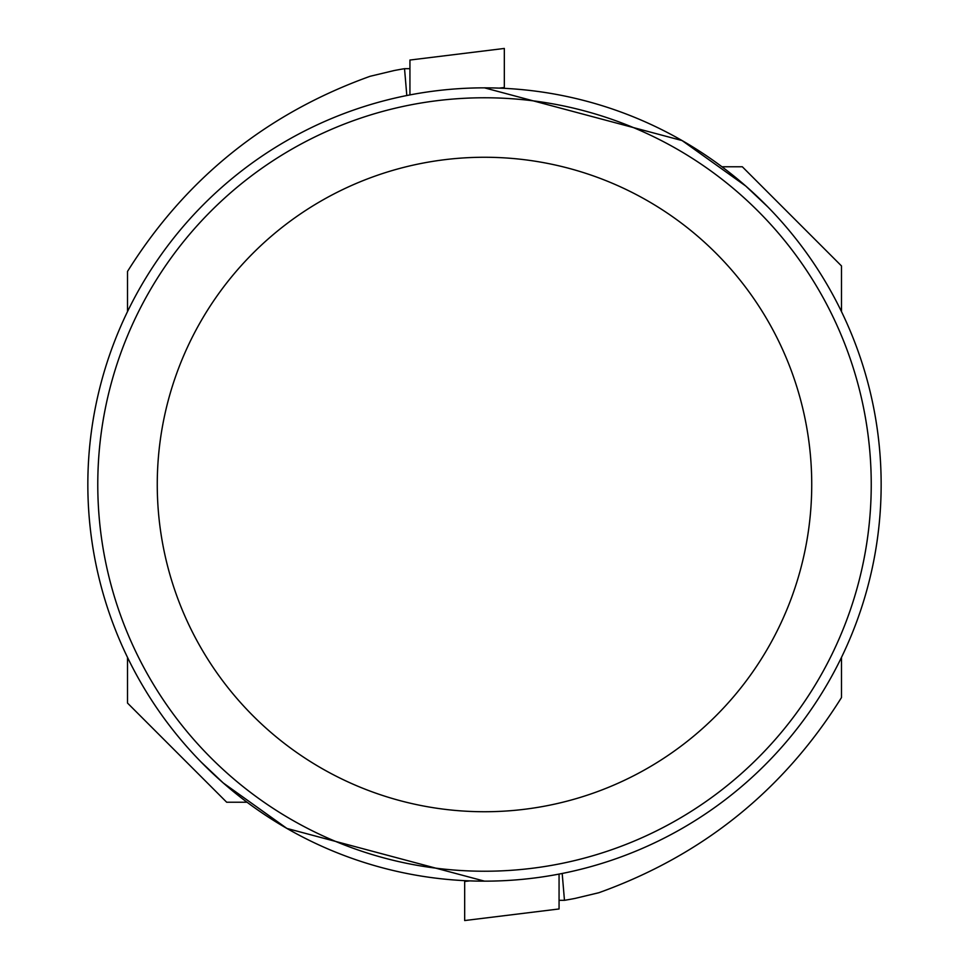 <?xml version="1.0" encoding="UTF-8"?>
<svg xmlns="http://www.w3.org/2000/svg" width="969" height="969" viewBox="0 0 969 969"><rect width="100%" height="100%" fill="white"/><g stroke="black" fill="none" stroke-linecap="round" stroke-linejoin="round"><path stroke-width="1.45" d="M484.5 881.148L286.909 828.434L223.233 782.952L201.237 762.155M881.148 484.5A396.648 396.648 0 0 1 286.17 828.01A396.648 396.648 0 0 1 286.17 140.989A396.648 396.648 0 0 1 881.148 484.5M484.5 87.852L682.091 140.566L745.767 186.048L767.763 206.845M871.24 484.5A386.74 386.74 0 0 1 291.136 819.423A386.74 386.74 0 0 1 291.136 149.577A386.74 386.74 0 0 1 871.24 484.5A386.74 386.74 0 0 1 291.136 819.423A386.74 386.74 0 0 1 291.136 149.577A386.74 386.74 0 0 1 871.24 484.5M406.81 95.531L404.533 68.678A482.453 482.453 0 0 0 394.141 70.543L370.122 76.285C266.511 113.506 185.636 178.562 127.508 271.453L127.508 311.606M127.508 657.394L127.508 703.058L226.673 802.223L247.034 802.223M404.533 68.678L409.935 68.678M562.19 873.469L564.467 900.322A482.453 482.453 0 0 0 574.859 898.457L598.878 892.715C702.489 855.494 783.364 790.438 841.492 697.547L841.492 657.394M841.492 311.606L841.492 265.942L742.327 166.777L721.966 166.777M564.467 900.322L559.065 900.322M409.935 94.926L409.935 60.042L504.328 48.45L504.328 88.349M559.065 874.074L559.065 908.958L464.672 920.55L464.672 880.651M811.731 484.5A327.231 327.231 0 0 1 320.884 767.896A327.231 327.231 0 0 1 320.884 201.104A327.231 327.231 0 0 1 811.731 484.5M499.241 88.118L504.328 87.513M469.759 880.882L464.672 881.487M409.935 60.042L504.328 48.45M559.065 908.958L464.672 920.55"/></g></svg>
